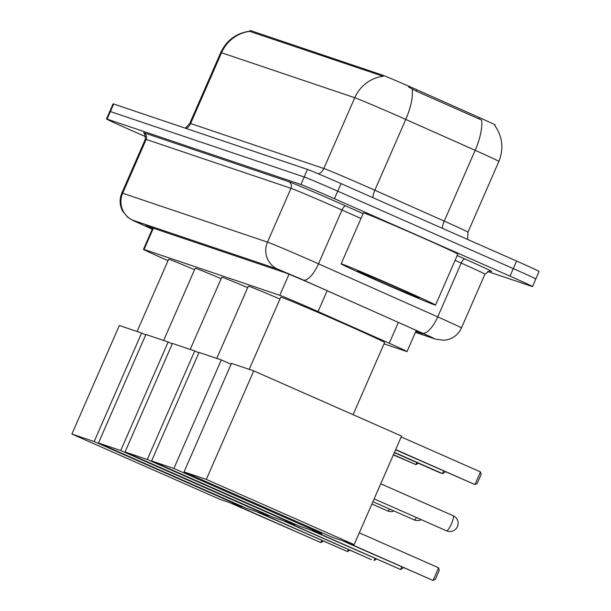 <?xml version="1.0" encoding="UTF-8"?>
<svg xmlns="http://www.w3.org/2000/svg" width="611" height="611" viewBox="0 0 611 611"><rect width="100%" height="100%" fill="white"/><g stroke="black" fill="none" stroke-linecap="round" stroke-linejoin="round"><path stroke-width="0.92" d="M384.021 343.863L406.422 351.432A30.901 0.542 -156.4 0 0 407.025 351.577A30.901 0.542 -156.4 0 0 389.238 343.26L318.056 311.579A30.901 0.542 -156.4 0 0 313.328 309.487A30.901 0.542 -156.4 0 0 279.807 295.296L144.074 249.479A30.901 0.542 -156.4 0 0 143.47 249.334A30.901 0.542 -156.4 0 0 168.033 260.645M494.834 125.538C502.578 136.772 503.93 148.725 498.882 161.411A41.204 0.718 -156.4 0 0 475.167 150.314L405.765 119.428A41.204 0.718 -156.4 0 0 399.464 116.64A41.204 0.718 -156.4 0 0 354.762 97.722A36.057 35.339 -71.3 0 1 383.196 76.276L250.403 31.612L249.975 31.306L250.266 30.55A27.816 0.489 23.6 0 1 250.808 30.68L382.478 75.13A27.816 0.489 23.6 0 1 412.654 87.9A27.816 0.489 23.6 0 1 416.908 89.779L479.192 117.503A27.816 0.489 23.6 0 1 495.193 124.988L494.91 125.645M249.975 31.306A36.057 35.339 108.7 0 0 221.541 52.752L354.762 97.722L323.838 168.506A41.204 0.718 23.6 0 1 368.54 187.424A41.204 0.718 23.6 0 1 374.841 190.212L444.243 221.106L475.167 150.314A36.057 13.152 -66 0 0 481.628 120.069L416.305 91.154L408.568 87.014M145.769 136.757L128.997 129.364A30.901 0.542 23.6 0 1 106.49 118.954L109.789 111.401A30.901 0.542 23.6 0 1 110.392 111.553L304.217 176.984A30.901 0.542 23.6 0 1 337.746 191.167L513.293 268.596A30.901 0.542 23.6 0 1 535.801 279.006L539.101 271.46A30.901 0.542 23.6 0 0 516.593 261.05L341.045 183.621A30.901 0.542 23.6 0 0 307.516 169.43L113.692 104A30.901 0.542 23.6 0 0 113.088 103.855L109.789 111.401A30.901 0.542 23.6 0 1 110.392 111.553L304.217 176.984A30.901 0.542 23.6 0 1 337.746 191.167L513.293 268.596A30.901 0.542 23.6 0 1 535.801 279.006A30.901 0.542 23.6 0 1 535.198 278.86M415.854 331.361L421.888 333.4A30.901 0.542 -156.4 0 0 422.491 333.545A30.901 0.542 -156.4 0 0 404.703 325.228L322.845 288.797A30.901 0.542 -156.4 0 0 318.117 286.696A30.901 0.542 -156.4 0 0 284.596 272.514L146.342 225.841A30.901 0.542 -156.4 0 0 145.739 225.696A30.901 0.542 -156.4 0 0 152.368 228.972M106.49 118.954A30.901 0.542 23.6 0 1 107.093 119.099L300.925 184.53A30.901 0.542 23.6 0 1 334.446 198.72L509.994 276.149A30.901 0.542 23.6 0 1 532.502 286.559A30.901 0.542 23.6 0 1 531.898 286.414L487.685 271.49M378.652 281.213A51.507 0.901 23.6 0 1 341.137 263.86A51.507 0.901 23.6 0 1 398.021 287.743A51.507 0.901 23.6 0 1 435.536 305.095A51.507 0.901 23.6 0 1 378.652 281.213M341.137 263.86L363.408 212.888A51.507 0.901 23.6 0 1 420.284 236.778A51.507 0.901 23.6 0 1 457.799 254.13L435.536 305.095M394.645 286.605A33.582 0.588 23.6 0 1 419.108 297.908A33.582 0.588 23.6 0 1 382.02 282.343A33.582 0.588 23.6 0 1 357.572 271.024A33.582 0.588 23.6 0 1 394.645 286.605M249.227 369.365L280.77 297.16A56.655 0.985 23.6 0 1 343.336 323.44A56.655 0.985 23.6 0 1 384.609 342.527L353.074 414.701M341.664 540.414L433.069 580.45L344.367 541.331L354.151 544.63L206.319 479.421L184.056 471.906L331.88 537.115L341.664 540.414M438.591 567.802L439.225 570.376L435.353 579.243L433.069 580.45L438.591 567.802L359.306 532.83M184.056 471.906L231.477 363.369L253.741 370.885L401.572 436.086L354.151 544.63M253.741 370.885L206.319 479.421M401.198 436.941L480.483 471.913L481.124 474.48L477.244 483.354L474.961 484.561L480.483 471.913M395.676 449.581L474.961 484.561L395.569 449.818M216.775 358.405L248.318 286.208A56.655 0.985 23.6 0 1 279.953 299.039M309.204 529.454L400.61 569.498L311.916 530.371L321.699 533.67L173.868 468.469L151.604 460.954L299.428 526.155L309.204 529.454M403.214 567.566L402.901 568.291L400.61 569.498L401.74 566.916M322.081 532.792L321.699 533.67M151.604 460.954L199.018 352.41L221.289 359.932L173.868 468.469M231.088 364.255L221.289 359.932M394.439 452.4L442.509 473.601L443.632 471.02M445.113 471.669L444.793 472.402L442.509 473.601L439.798 472.685L394.339 452.636M190.204 349.439L221.755 277.241A56.655 0.985 23.6 0 1 247.692 287.644M282.641 520.488L371.335 559.615L285.352 521.404L295.128 524.704L147.304 459.503L125.034 451.987L272.857 517.189L282.641 520.488M376.429 559.103L374.047 560.524L374.948 558.454M125.034 451.987L172.455 343.443L194.726 350.958L147.304 459.503M198.858 352.784L194.726 350.958M393.438 454.706L415.938 464.635L416.847 462.565M418.321 463.214L415.938 464.635L393.331 454.943M163.641 340.472L195.184 268.267A56.655 0.985 23.6 0 1 221.121 278.669M256.07 511.522L347.476 551.557L258.781 512.438L268.565 515.737L120.734 450.536L98.47 443.013L246.294 508.222L256.07 511.522M349.859 550.137L347.476 551.557L348.385 549.488M98.47 443.013L145.884 334.477L168.155 341.992L120.734 450.536M172.294 343.817L168.155 341.992M137.07 331.498L168.621 259.301A56.655 0.985 23.6 0 1 194.558 269.703M229.507 502.555L320.912 542.591L232.218 503.464L241.994 506.771L94.17 441.562L71.899 434.047L219.731 499.248L229.507 502.555M323.295 541.17L320.912 542.591L321.814 540.521M71.899 434.047L119.321 325.51L141.592 333.026L94.17 441.562M145.724 334.851L141.592 333.026M327.168 290.714L318.056 311.579M416.908 89.779L416.305 91.154M479.192 117.503L478.589 118.87M250.808 30.68L250.403 31.612M382.478 75.13L382.074 76.062M289.011 274.224L279.807 295.296M398.349 322.394L389.238 343.26M153.361 228.216L144.074 249.479M186.156 128.463A10.303 10.097 108.7 0 0 190.617 123.537L323.838 168.506A10.303 10.097 108.7 0 1 318.499 173.868M189.815 123.346A41.204 0.718 23.6 0 1 190.617 123.537L221.541 52.752A41.204 0.718 -156.4 0 0 220.739 52.554L189.815 123.346L185.4 128.203M412.211 89.053A36.057 13.152 -66 0 1 405.765 119.428L374.841 190.212A10.303 3.758 114 0 0 372.939 197.681M113.692 104L107.093 119.099M307.516 169.43L300.925 184.53M341.045 183.621L334.446 198.72M516.593 261.05L509.994 276.149M442.349 228.3A10.303 3.758 114 0 1 444.243 221.106A41.204 0.718 23.6 0 1 467.957 232.195L467.583 239.428M415.457 332.277L433.909 338.509L432.076 337.44L300.077 278.601L277.722 269.145L132.885 220.25L150.757 228.529A20.606 0.504 -66.4 0 0 150.757 228.529L152.269 229.186L150.749 228.529A20.606 0.504 -66.4 0 1 150.741 228.522M150.749 228.529L133.198 220.602L127.714 217.256L122.498 210.879C119.573 205.021 119.359 199.071 121.849 193.023A41.204 0.718 23.6 0 1 122.651 193.221L267.488 242.116A41.204 0.718 23.6 0 1 312.19 261.027A41.204 0.718 23.6 0 1 318.491 263.822L342 210.024A41.204 0.718 -156.4 0 0 335.699 207.236A41.204 0.718 -156.4 0 0 290.996 188.318L146.159 139.423A41.204 0.718 -156.4 0 0 145.357 139.232C144.685 133.641 144.104 131.571 143.616 133.015M132.885 220.25A20.606 20.194 108.7 0 1 122.651 193.221L146.159 139.423A5.148 5.048 -71.3 0 0 143.6 132.663L288.438 181.559A5.148 5.048 -71.3 0 1 290.996 188.318L267.488 242.116A20.606 20.194 108.7 0 0 277.722 269.145M288.438 181.559A46.352 0.81 23.6 0 1 338.731 202.844A46.352 0.81 23.6 0 1 345.818 205.983L363.071 213.659M457.181 255.543L465.047 259.041A46.352 0.81 23.6 0 1 490.816 271.299L490.457 271.177M303.224 279.998A20.606 7.515 -66 0 0 318.491 263.822L437.72 316.888L461.229 263.089L455.08 260.355M422.453 333.056A20.606 7.515 -66 0 0 437.72 316.888A41.204 0.718 23.6 0 1 461.435 327.977L484.943 274.179A41.204 0.718 -156.4 0 0 461.229 263.089A5.148 1.879 114 0 1 465.047 259.041M360.971 218.471L342 210.024A5.148 1.879 114 0 1 345.818 205.983M433.909 338.509A20.606 20.194 108.7 0 0 435.567 339.151L443.937 340.289L447.924 339.624C454.194 337.784 458.693 333.904 461.435 327.977M446.526 530.806A8.241 1.627 -66.2 0 0 446.549 530.822A8.241 1.627 -66.2 0 0 446.58 530.829A8.241 1.627 -66.2 0 0 451.43 523.803A8.241 1.627 -66.2 0 0 453.202 515.737A8.241 1.627 -66.2 0 0 453.179 515.73M414.075 519.846A8.241 1.627 -66.2 0 0 414.098 519.862A8.241 1.627 -66.2 0 0 414.128 519.869A8.241 1.627 -66.2 0 0 416.503 517.563M387.504 510.88A8.241 1.627 -66.2 0 0 387.534 510.895A8.241 1.627 -66.2 0 0 387.557 510.903A8.241 1.627 -66.2 0 0 389.619 509.062M416.251 330.444L407.025 351.577M152.781 228.018L143.47 249.334M250.136 31.115C236.488 32.971 226.689 40.12 220.739 52.554M498.882 161.411L467.957 232.195M532.502 286.559L535.801 279.006M121.849 193.023L145.357 139.232M484.943 274.179C489.495 270.872 491.404 269.886 490.679 271.231L490.404 271.139M415.419 332.353L435.567 339.151M374.138 498.874L446.549 530.822A8.241 8.241 0 0 0 457.563 526.262A8.241 8.241 0 0 0 453.202 515.737L380.737 483.775M372.909 501.692L414.098 519.862A8.241 8.241 0 0 0 421.216 519.64M371.9 503.999L387.534 510.895A8.241 8.241 0 0 0 393.973 510.987"/></g></svg>
